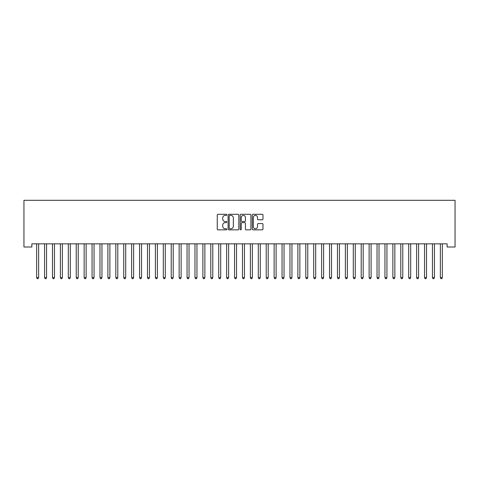 <?xml version="1.0" encoding="UTF-8"?>
<svg xmlns="http://www.w3.org/2000/svg" width="479" height="479" viewBox="0 0 479 479"><rect width="100%" height="100%" fill="white"/><g stroke="black" fill="none" stroke-linecap="round" stroke-linejoin="round"><path stroke-width="0.72" d="M226.836 214.849A0.545 0.545 0 0 0 226.292 214.305L218.035 214.305A0.778 0.778 0 0 0 217.256 215.083L217.256 229.07A0.778 0.778 0 0 0 218.035 229.848L226.292 229.848A0.545 0.545 0 0 0 226.836 229.303A0.545 0.545 0 0 0 226.292 228.758L225.22 228.758A2.485 2.485 0 0 1 222.735 226.274L222.735 225.106A2.485 2.485 0 0 1 225.22 222.621L226.292 222.621A0.545 0.545 0 0 0 226.836 222.076A0.545 0.545 0 0 0 226.292 221.532L225.22 221.532A2.485 2.485 0 0 1 222.735 219.047L222.735 217.879A2.485 2.485 0 0 1 225.22 215.394L226.292 215.394A0.545 0.545 0 0 0 226.836 214.849M262.211 219.783A0.778 0.778 0 0 0 262.983 219.011L262.983 215.083A0.778 0.778 0 0 0 262.211 214.305L253.038 214.305A0.778 0.778 0 0 0 252.259 215.083L252.259 229.07A0.778 0.778 0 0 0 253.038 229.848L262.211 229.848A0.778 0.778 0 0 0 262.983 229.07L262.983 224.328A0.778 0.778 0 0 0 262.211 223.555L258.283 223.555A0.778 0.778 0 0 0 257.504 224.328L257.504 226.681A2.078 2.078 0 0 1 255.427 228.758A2.078 2.078 0 0 1 253.349 226.681L253.349 217.472A2.078 2.078 0 0 1 255.427 215.394A2.078 2.078 0 0 1 257.504 217.472L257.504 219.011A0.778 0.778 0 0 0 258.283 219.783L262.211 219.783M447.135 243.847L31.865 243.847L31.865 247.014L23.95 247.014L23.95 200.306L455.05 200.306L455.05 247.014L447.135 247.014L447.135 243.847M238.817 215.083A0.778 0.778 0 0 0 238.045 214.305L228.872 214.305A0.778 0.778 0 0 0 228.1 215.083L228.1 229.07A0.778 0.778 0 0 0 228.872 229.848L238.045 229.848A0.778 0.778 0 0 0 238.817 229.07L238.817 215.083M240.955 214.305L250.128 214.305A0.778 0.778 0 0 1 250.9 215.083L250.9 229.07A0.778 0.778 0 0 1 250.128 229.848L246.2 229.848A0.778 0.778 0 0 1 245.422 229.07L245.422 223.4A0.778 0.778 0 0 0 244.649 222.621L242.045 222.621A0.778 0.778 0 0 0 241.266 223.4L241.266 229.303A0.545 0.545 0 0 1 240.721 229.848A0.545 0.545 0 0 1 240.183 229.303L240.183 215.083A0.778 0.778 0 0 1 240.955 214.305M229.728 215.394A0.545 0.545 0 0 0 229.184 215.939L229.184 228.214A0.545 0.545 0 0 0 229.728 228.758L230.854 228.758A2.485 2.485 0 0 0 233.345 226.274L233.345 217.879A2.485 2.485 0 0 0 230.854 215.394L229.728 215.394M245.422 217.514A2.078 2.078 0 0 0 243.344 215.436A2.078 2.078 0 0 0 241.266 217.514L241.266 220.759A0.778 0.778 0 0 0 242.045 221.532L244.649 221.532A0.778 0.778 0 0 0 245.422 220.759L245.422 217.514M36.554 243.847L36.596 243.961A0.79 0.79 -179.4 0 1 36.655 244.26L36.655 277.664L38.631 277.664L38.631 244.26A0.79 0.79 -179.4 0 1 38.691 243.961L38.739 243.847M38.631 277.664L38.039 278.694L37.248 278.694L36.655 277.664M44.469 243.847L44.511 243.961A0.79 0.79 -179.4 0 1 44.571 244.26L44.571 277.664L46.553 277.664L46.553 244.26A0.79 0.79 -179.4 0 1 46.607 243.961L46.655 243.847M46.553 277.664L45.954 278.694L45.164 278.694L44.571 277.664M52.385 243.847L52.433 243.961A0.79 0.79 -179.4 0 1 52.486 244.26L52.486 277.664L54.468 277.664L54.468 244.26A0.79 0.79 -179.4 0 1 54.522 243.961L54.57 243.847M54.468 277.664L53.87 278.694L53.079 278.694L52.486 277.664M60.3 243.847L60.348 243.961A0.79 0.79 -179.4 0 1 60.402 244.26L60.402 277.664L62.384 277.664L62.384 244.26A0.79 0.79 -179.4 0 1 62.438 243.961L62.486 243.847M62.384 277.664L61.791 278.694L60.995 278.694L60.402 277.664M68.216 243.847L68.263 243.961A0.79 0.79 -179.4 0 1 68.317 244.26L68.317 277.664L70.299 277.664L70.299 244.26A0.79 0.79 -179.4 0 1 70.353 243.961L70.401 243.847M70.299 277.664L69.706 278.694L68.91 278.694L68.317 277.664M76.131 243.847L76.179 243.961A0.79 0.79 -179.4 0 1 76.233 244.26L76.233 277.664L78.215 277.664L78.215 244.26A0.79 0.79 -179.4 0 1 78.269 243.961L78.317 243.847M78.215 277.664L77.622 278.694L76.826 278.694L76.233 277.664M84.047 243.847L84.094 243.961A0.79 0.79 -179.4 0 1 84.148 244.26L84.148 277.664L86.13 277.664L86.13 244.26A0.79 0.79 -179.4 0 1 86.184 243.961L86.232 243.847M86.13 277.664L85.537 278.694L84.747 278.694L84.148 277.664M91.962 243.847L92.01 243.961A0.79 0.79 -179.4 0 1 92.064 244.26L92.064 277.664L94.046 277.664L94.046 244.26A0.79 0.79 -179.4 0 1 94.1 243.961L94.147 243.847M94.046 277.664L93.453 278.694L92.663 278.694L92.064 277.664M99.877 243.847L99.925 243.961A0.79 0.79 -179.4 0 1 99.979 244.26L99.979 277.664L101.961 277.664L101.961 244.26A0.79 0.79 -179.4 0 1 102.021 243.961L102.063 243.847M101.961 277.664L101.368 278.694L100.578 278.694L99.979 277.664M107.793 243.847L107.841 243.961A0.79 0.79 -179.4 0 1 107.901 244.26L107.901 277.664L109.877 277.664L109.877 244.26A0.79 0.79 -179.4 0 1 109.936 243.961L109.978 243.847M109.877 277.664L109.284 278.694L108.493 278.694L107.901 277.664M115.708 243.847L115.756 243.961A0.79 0.79 -179.4 0 1 115.816 244.26L115.816 277.664L117.792 277.664L117.792 244.26A0.79 0.79 -179.4 0 1 117.852 243.961L117.9 243.847M117.792 277.664L117.199 278.694L116.409 278.694L115.816 277.664M123.624 243.847L123.672 243.961A0.79 0.79 -179.4 0 1 123.732 244.26L123.732 277.664L125.708 277.664L125.708 244.26A0.79 0.79 -179.4 0 1 125.767 243.961L125.815 243.847M125.708 277.664L125.115 278.694L124.324 278.694L123.732 277.664M131.539 243.847L131.587 243.961A0.79 0.79 -179.4 0 1 131.647 244.26L131.647 277.664L133.623 277.664L133.623 244.26A0.79 0.79 -179.4 0 1 133.683 243.961L133.731 243.847M133.623 277.664L133.03 278.694L132.24 278.694L131.647 277.664M139.455 243.847L139.503 243.961A0.79 0.79 -179.4 0 1 139.563 244.26L139.563 277.664L141.539 277.664L141.539 244.26A0.79 0.79 -179.4 0 1 141.598 243.961L141.646 243.847M141.539 277.664L140.946 278.694L140.155 278.694L139.563 277.664M147.376 243.847L147.418 243.961A0.79 0.79 -179.4 0 1 147.478 244.26L147.478 277.664L149.454 277.664L149.454 244.26A0.79 0.79 -179.4 0 1 149.514 243.961L149.562 243.847M149.454 277.664L148.861 278.694L148.071 278.694L147.478 277.664M155.292 243.847L155.334 243.961A0.79 0.79 -179.4 0 1 155.394 244.26L155.394 277.664L157.375 277.664L157.375 244.26A0.79 0.79 -179.4 0 1 157.429 243.961L157.477 243.847M157.375 277.664L156.777 278.694L155.986 278.694L155.394 277.664M163.207 243.847L163.255 243.961A0.79 0.79 -179.4 0 1 163.309 244.26L163.309 277.664L165.291 277.664L165.291 244.26A0.79 0.79 -179.4 0 1 165.345 243.961L165.393 243.847M165.291 277.664L164.692 278.694L163.902 278.694L163.309 277.664M171.123 243.847L171.171 243.961A0.79 0.79 -179.4 0 1 171.225 244.26L171.225 277.664L173.206 277.664L173.206 244.26A0.79 0.79 -179.4 0 1 173.26 243.961L173.308 243.847M173.206 277.664L172.608 278.694L171.817 278.694L171.225 277.664M179.038 243.847L179.086 243.961A0.79 0.79 -179.4 0 1 179.14 244.26L179.14 277.664L181.122 277.664L181.122 244.26A0.79 0.79 -179.4 0 1 181.176 243.961L181.224 243.847M181.122 277.664L180.529 278.694L179.733 278.694L179.14 277.664M186.954 243.847L187.002 243.961A0.79 0.79 -179.4 0 1 187.055 244.26L187.055 277.664L189.037 277.664L189.037 244.26A0.79 0.79 -179.4 0 1 189.091 243.961L189.139 243.847M189.037 277.664L188.445 278.694L187.648 278.694L187.055 277.664M194.869 243.847L194.917 243.961A0.79 0.79 -179.4 0 1 194.971 244.26L194.971 277.664L196.953 277.664L196.953 244.26A0.79 0.79 -179.4 0 1 197.007 243.961L197.055 243.847M196.953 277.664L196.36 278.694L195.57 278.694L194.971 277.664M202.785 243.847L202.833 243.961A0.79 0.79 -179.4 0 1 202.886 244.26L202.886 277.664L204.868 277.664L204.868 244.26A0.79 0.79 -179.4 0 1 204.922 243.961L204.97 243.847M204.868 277.664L204.276 278.694L203.485 278.694L202.886 277.664M210.7 243.847L210.748 243.961A0.79 0.79 -179.4 0 1 210.802 244.26L210.802 277.664L212.784 277.664L212.784 244.26A0.79 0.79 -179.4 0 1 212.844 243.961L212.886 243.847M212.784 277.664L212.191 278.694L211.401 278.694L210.802 277.664M218.616 243.847L218.663 243.961A0.79 0.79 -179.4 0 1 218.723 244.26L218.723 277.664L220.699 277.664L220.699 244.26A0.79 0.79 -179.4 0 1 220.759 243.961L220.801 243.847M220.699 277.664L220.106 278.694L219.316 278.694L218.723 277.664M226.531 243.847L226.579 243.961A0.79 0.79 -179.4 0 1 226.639 244.26L226.639 277.664L228.615 277.664L228.615 244.26A0.79 0.79 -179.4 0 1 228.675 243.961L228.722 243.847M228.615 277.664L228.022 278.694L227.232 278.694L226.639 277.664M234.447 243.847L234.494 243.961A0.79 0.79 -179.4 0 1 234.554 244.26L234.554 277.664L236.53 277.664L236.53 244.26A0.79 0.79 -179.4 0 1 236.59 243.961L236.638 243.847M236.53 277.664L235.937 278.694L235.147 278.694L234.554 277.664M242.362 243.847L242.41 243.961A0.79 0.79 -179.4 0 1 242.47 244.26L242.47 277.664L244.446 277.664L244.446 244.26A0.79 0.79 -179.4 0 1 244.506 243.961L244.553 243.847M244.446 277.664L243.853 278.694L243.063 278.694L242.47 277.664M250.278 243.847L250.325 243.961A0.79 0.79 -179.4 0 1 250.385 244.26L250.385 277.664L252.361 277.664L252.361 244.26A0.79 0.79 -179.4 0 1 252.421 243.961L252.469 243.847M252.361 277.664L251.768 278.694L250.978 278.694L250.385 277.664M258.199 243.847L258.241 243.961A0.79 0.79 -179.4 0 1 258.301 244.26L258.301 277.664L260.277 277.664L260.277 244.26A0.79 0.79 -179.4 0 1 260.337 243.961L260.384 243.847M260.277 277.664L259.684 278.694L258.894 278.694L258.301 277.664M266.114 243.847L266.156 243.961A0.79 0.79 -179.4 0 1 266.216 244.26L266.216 277.664L268.198 277.664L268.198 244.26A0.79 0.79 -179.4 0 1 268.252 243.961L268.3 243.847M268.198 277.664L267.599 278.694L266.809 278.694L266.216 277.664M274.03 243.847L274.078 243.961A0.79 0.79 -179.4 0 1 274.132 244.26L274.132 277.664L276.114 277.664L276.114 244.26A0.79 0.79 -179.4 0 1 276.167 243.961L276.215 243.847M276.114 277.664L275.515 278.694L274.724 278.694L274.132 277.664M281.945 243.847L281.993 243.961A0.79 0.79 -179.4 0 1 282.047 244.26L282.047 277.664L284.029 277.664L284.029 244.26A0.79 0.79 -179.4 0 1 284.083 243.961L284.131 243.847M284.029 277.664L283.43 278.694L282.64 278.694L282.047 277.664M289.861 243.847L289.909 243.961A0.79 0.79 -179.4 0 1 289.963 244.26L289.963 277.664L291.945 277.664L291.945 244.26A0.79 0.79 -179.4 0 1 291.998 243.961L292.046 243.847M291.945 277.664L291.352 278.694L290.555 278.694L289.963 277.664M297.776 243.847L297.824 243.961A0.79 0.79 -179.4 0 1 297.878 244.26L297.878 277.664L299.86 277.664L299.86 244.26A0.79 0.79 -179.4 0 1 299.914 243.961L299.962 243.847M299.86 277.664L299.267 278.694L298.471 278.694L297.878 277.664M305.692 243.847L305.74 243.961A0.79 0.79 -179.4 0 1 305.794 244.26L305.794 277.664L307.775 277.664L307.775 244.26A0.79 0.79 -179.4 0 1 307.829 243.961L307.877 243.847M307.775 277.664L307.183 278.694L306.392 278.694L305.794 277.664M313.607 243.847L313.655 243.961A0.79 0.79 -179.4 0 1 313.709 244.26L313.709 277.664L315.691 277.664L315.691 244.26A0.79 0.79 -179.4 0 1 315.745 243.961L315.793 243.847M315.691 277.664L315.098 278.694L314.308 278.694L313.709 277.664M321.523 243.847L321.571 243.961A0.79 0.79 -179.4 0 1 321.625 244.26L321.625 277.664L323.606 277.664L323.606 244.26A0.79 0.79 -179.4 0 1 323.666 243.961L323.708 243.847M323.606 277.664L323.014 278.694L322.223 278.694L321.625 277.664M329.438 243.847L329.486 243.961A0.79 0.79 -179.4 0 1 329.546 244.26L329.546 277.664L331.522 277.664L331.522 244.26A0.79 0.79 -179.4 0 1 331.582 243.961L331.624 243.847M331.522 277.664L330.929 278.694L330.139 278.694L329.546 277.664M337.354 243.847L337.402 243.961A0.79 0.79 -179.4 0 1 337.461 244.26L337.461 277.664L339.437 277.664L339.437 244.26A0.79 0.79 -179.4 0 1 339.497 243.961L339.545 243.847M339.437 277.664L338.845 278.694L338.054 278.694L337.461 277.664M345.269 243.847L345.317 243.961A0.79 0.79 -179.4 0 1 345.377 244.26L345.377 277.664L347.353 277.664L347.353 244.26A0.79 0.79 -179.4 0 1 347.413 243.961L347.461 243.847M347.353 277.664L346.76 278.694L345.97 278.694L345.377 277.664M353.185 243.847L353.233 243.961A0.79 0.79 -179.4 0 1 353.292 244.26L353.292 277.664L355.268 277.664L355.268 244.26A0.79 0.79 -179.4 0 1 355.328 243.961L355.376 243.847M355.268 277.664L354.676 278.694L353.885 278.694L353.292 277.664M361.1 243.847L361.148 243.961A0.79 0.79 -179.4 0 1 361.208 244.26L361.208 277.664L363.184 277.664L363.184 244.26A0.79 0.79 -179.4 0 1 363.244 243.961L363.292 243.847M363.184 277.664L362.591 278.694L361.801 278.694L361.208 277.664M369.022 243.847L369.064 243.961A0.79 0.79 -179.4 0 1 369.123 244.26L369.123 277.664L371.099 277.664L371.099 244.26A0.79 0.79 -179.4 0 1 371.159 243.961L371.207 243.847M371.099 277.664L370.506 278.694L369.716 278.694L369.123 277.664M376.937 243.847L376.979 243.961A0.79 0.79 -179.4 0 1 377.039 244.26L377.039 277.664L379.021 277.664L379.021 244.26A0.79 0.79 -179.4 0 1 379.075 243.961L379.123 243.847M379.021 277.664L378.422 278.694L377.632 278.694L377.039 277.664M384.853 243.847L384.9 243.961A0.79 0.79 -179.4 0 1 384.954 244.26L384.954 277.664L386.936 277.664L386.936 244.26A0.79 0.79 -179.4 0 1 386.99 243.961L387.038 243.847M386.936 277.664L386.337 278.694L385.547 278.694L384.954 277.664M392.768 243.847L392.816 243.961A0.79 0.79 -179.4 0 1 392.87 244.26L392.87 277.664L394.852 277.664L394.852 244.26A0.79 0.79 -179.4 0 1 394.906 243.961L394.953 243.847M394.852 277.664L394.253 278.694L393.463 278.694L392.87 277.664M400.684 243.847L400.731 243.961A0.79 0.79 -179.4 0 1 400.785 244.26L400.785 277.664L402.767 277.664L402.767 244.26A0.79 0.79 -179.4 0 1 402.821 243.961L402.869 243.847M402.767 277.664L402.174 278.694L401.378 278.694L400.785 277.664M408.599 243.847L408.647 243.961A0.79 0.79 -179.4 0 1 408.701 244.26L408.701 277.664L410.683 277.664L410.683 244.26A0.79 0.79 -179.4 0 1 410.737 243.961L410.784 243.847M410.683 277.664L410.09 278.694L409.294 278.694L408.701 277.664M416.514 243.847L416.562 243.961A0.79 0.79 -179.4 0 1 416.616 244.26L416.616 277.664L418.598 277.664L418.598 244.26A0.79 0.79 -179.4 0 1 418.652 243.961L418.7 243.847M418.598 277.664L418.005 278.694L417.209 278.694L416.616 277.664M424.43 243.847L424.478 243.961A0.79 0.79 -179.4 0 1 424.532 244.26L424.532 277.664L426.514 277.664L426.514 244.26A0.79 0.79 -179.4 0 1 426.567 243.961L426.615 243.847M426.514 277.664L425.921 278.694L425.13 278.694L424.532 277.664M432.345 243.847L432.393 243.961A0.79 0.79 -179.4 0 1 432.447 244.26L432.447 277.664L434.429 277.664L434.429 244.26A0.79 0.79 -179.4 0 1 434.489 243.961L434.531 243.847M434.429 277.664L433.836 278.694L433.046 278.694L432.447 277.664M440.261 243.847L440.309 243.961A0.79 0.79 -179.4 0 1 440.369 244.26L440.369 277.664L442.345 277.664L442.345 244.26A0.79 0.79 -179.4 0 1 442.404 243.961L442.446 243.847M442.345 277.664L441.752 278.694L440.961 278.694L440.369 277.664"/></g></svg>
